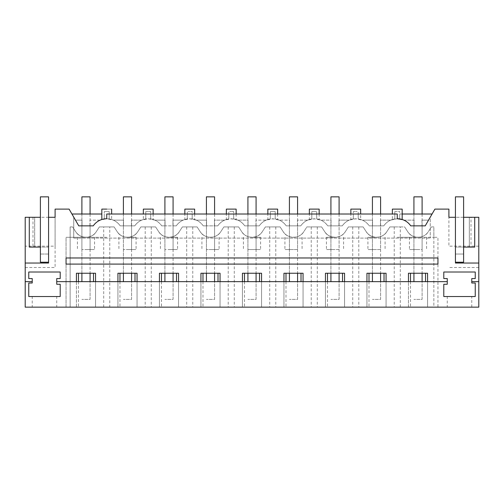 <?xml version="1.0" encoding="UTF-8"?>
<svg xmlns="http://www.w3.org/2000/svg" width="504" height="504" viewBox="0 0 504 504"><rect width="100%" height="100%" fill="white"/><g stroke="black" fill="none" stroke-linecap="round" stroke-linejoin="round"><path stroke-width="0.38" stroke-dasharray="2.52 1.89" d="M104.378 218.919L106.735 218.749L106.735 214.011L109.185 214.011L109.185 218.931L109.185 211.56L104.284 211.56L109.185 211.56L109.185 218.931L109.185 214.011L111.636 214.011L111.636 219.498M106.735 209.11C113.06 209.11 113.06 209.11 106.735 209.11L101.833 209.11M478.8 246.16L448.9 246.16L448.9 217.281L478.8 217.281L478.8 307.15L25.2 307.15L25.2 246.16L55.1 246.16L55.1 267.492L55.1 209.11L69.098 209.11L73.729 217.123L73.729 238.108L73.729 217.123L75.468 220.135L82.02 220.135L82.02 225.855L93.253 225.855L81.9 225.855L81.9 249.549L81.9 225.855L78.769 225.855L93.253 225.855C95.017 223.31 97.316 221.401 100.145 220.135L106.735 218.749L104.284 218.931L104.284 214.011L104.284 218.931A16.342 16.342 0 0 0 93.253 225.855C95.974 222.018 99.653 219.713 104.284 218.931L104.284 211.56L104.284 218.931L101.833 219.498L103.314 219.108M392.364 219.498L394.815 218.931L394.815 214.011L394.815 218.931L394.815 214.011L392.364 214.011L392.364 219.498L397.265 218.749L397.265 214.011L143.338 214.011L143.338 219.498L145.788 218.931A16.342 16.342 0 0 0 134.757 225.855L123.404 225.855L123.404 249.549L123.404 225.855L120.217 225.855C118.453 223.31 116.159 221.401 113.331 220.135L106.735 218.749L109.185 218.931C112.405 219.637 112.405 219.637 109.185 218.931C112.405 219.637 112.405 219.637 109.185 218.931L109.185 214.011L145.788 214.011L109.185 214.011L109.185 218.931C113.822 219.713 117.501 222.025 120.217 225.855C117.501 222.025 113.822 219.713 109.185 218.931C113.822 219.713 117.501 222.018 120.217 225.855L134.757 225.855L120.217 225.855L131.45 225.855L131.45 220.135L141.649 220.135L148.239 218.749L154.835 220.135L165.029 220.135L165.029 225.855L172.954 225.855L172.954 220.135L183.154 220.135L189.743 218.749L196.339 220.135L206.533 220.135L206.533 225.855L214.458 225.855L214.458 220.135L224.658 220.135L231.248 218.749L237.844 220.135L248.037 220.135L248.037 225.855L255.963 225.855L255.963 220.135L266.156 220.135L272.752 218.749L279.342 220.135L289.542 220.135L289.542 225.855L297.467 225.855L297.467 220.135L307.661 220.135L314.257 218.749L320.846 220.135L331.046 220.135L331.046 225.855L338.971 225.855L338.971 220.135L349.165 220.135L355.761 218.749L362.351 220.135L372.55 220.135L372.55 225.855L380.476 225.855L380.476 220.135L390.669 220.135L397.265 218.749L403.855 220.135L414.055 220.135L414.055 225.855L425.231 225.855L432.067 214.011L425.231 225.855L422.1 225.855L422.1 249.549L413.929 249.549L422.1 249.549L422.1 225.855L410.747 225.855L425.231 225.855L430.271 217.123L430.271 238.108L430.271 217.123L434.902 209.11L448.9 209.11L448.9 246.16M25.2 281.654L32.224 281.654M56.738 281.654L447.262 281.654M478.8 281.654L471.776 281.654M66.049 264.09L66.049 257.972L437.951 257.972L437.951 264.09L66.049 264.09M100.145 220.135L89.945 220.135L100.145 220.135M78.769 225.855L82.02 225.855L82.02 220.135L75.468 220.135L78.769 225.855L71.933 214.011L101.833 214.011M90.071 225.855L90.071 249.549L81.9 249.549L90.071 249.549L90.071 225.855M55.1 246.16L55.1 217.281L25.2 217.281L25.2 246.16M32.987 217.281L32.987 247.099L34.675 247.099L34.675 217.281L29.295 217.281L34.675 217.281L34.675 247.099L48.567 247.099L48.567 217.281L40.396 217.281L40.396 247.099L48.567 247.099L48.567 254.041L40.396 254.041L48.567 254.041L40.396 254.041L40.396 262.212L40.396 196.85L48.567 196.85L48.567 262.212L40.396 262.212L40.396 254.041L48.567 254.041L48.567 262.212L40.396 262.212L48.567 262.212L48.567 217.281M25.2 263.031L48.567 263.031L48.567 262.212M32.224 283.002L32.224 278.554L28.753 278.554L28.753 272.015L60.209 272.015L60.209 278.554L56.738 278.554L56.738 284.269L60.209 284.269L60.209 296.528L28.753 296.528L28.753 283.002L32.224 283.002M78.466 281.654L78.466 307.15L78.466 273.244L76.425 273.244L76.425 307.15L78.466 307.15L70.138 307.15L70.138 226.92L70.138 237.296L85.957 237.296L70.138 237.296L70.138 226.92L70.138 307.15L66.049 307.15L66.049 237.296L70.138 237.296L66.049 237.296L66.049 307.15L106.735 307.15L76.425 307.15L76.425 281.654M78.466 273.244L95.546 273.244L95.546 307.15L95.546 281.654M119.971 281.654L119.971 307.15L119.971 273.244L117.93 273.244L117.93 307.15L119.971 307.15L106.735 307.15L148.239 307.15L117.93 307.15L117.93 281.654M119.971 273.244L137.05 273.244L137.05 307.15L137.05 281.654M161.475 281.654L161.475 307.15L161.475 273.244L159.434 273.244L159.434 307.15L161.475 307.15L148.239 307.15L189.743 307.15L159.434 307.15L159.434 281.654M161.475 273.244L178.548 273.244L178.548 307.15L178.548 281.654M202.98 281.654L202.98 307.15L202.98 273.244L200.939 273.244L200.939 307.15L202.98 307.15L189.743 307.15L231.248 307.15L200.939 307.15L200.939 281.654M202.98 273.244L220.053 273.244L220.053 307.15L220.053 281.654M244.484 281.654L244.484 307.15L244.484 273.244L242.443 273.244L242.443 307.15L244.484 307.15L231.248 307.15L272.752 307.15L242.443 307.15L242.443 281.654M244.484 273.244L261.557 273.244L261.557 307.15L261.557 281.654M285.988 281.654L285.988 307.15L285.988 273.244L283.947 273.244L283.947 307.15L285.988 307.15L272.752 307.15L314.257 307.15L283.947 307.15L283.947 281.654M285.988 273.244L303.062 273.244L303.062 307.15L303.062 281.654M327.493 281.654L327.493 307.15L327.493 273.244L325.452 273.244L325.452 307.15L327.493 307.15L314.257 307.15L355.761 307.15L325.452 307.15L325.452 281.654M327.493 273.244L344.566 273.244L344.566 307.15L344.566 281.654M368.997 281.654L368.997 307.15L368.997 273.244L366.95 273.244L366.95 307.15L368.997 307.15L355.761 307.15L397.265 307.15L366.95 307.15L366.95 281.654M368.997 273.244L386.07 273.244L386.07 307.15L386.07 281.654M410.502 281.654L410.502 307.15L410.502 273.244L408.454 273.244L408.454 307.15L410.502 307.15L397.265 307.15L433.862 307.15L408.454 307.15L408.454 281.654M410.502 273.244L427.575 273.244L427.575 307.15L427.575 281.654M447.262 278.554L447.262 284.269L443.791 284.269L443.791 296.528L475.247 296.528L475.247 283.002L471.776 283.002L471.776 278.554L475.247 278.554L475.247 272.015L443.791 272.015L443.791 278.554L447.262 278.554M478.8 263.031L455.433 263.031L455.433 217.281L463.604 217.281L463.604 247.099L455.433 247.099L469.325 247.099L469.325 217.281L469.325 247.099L474.705 247.099M471.013 217.281L474.705 217.281L469.325 217.281L471.013 217.281L471.013 247.099M397.265 218.749L399.716 218.931L399.716 211.56L397.265 211.56L399.716 211.56L399.716 218.931C404.347 219.713 408.026 222.025 410.747 225.855L414.055 225.855L414.055 220.135L403.855 220.135C406.684 221.401 408.983 223.31 410.747 225.855C408.026 222.018 404.347 219.713 399.716 218.931L401.499 219.309M401.531 219.316L402.167 219.498M143.338 219.498L145.788 218.931L145.788 214.011L145.788 218.931C141.151 219.713 137.479 222.018 134.757 225.855C137.479 222.025 141.158 219.713 145.788 218.931L145.788 211.56L148.239 211.56L145.788 211.56L145.788 218.931L150.69 218.931L150.69 211.56L148.239 211.56L150.69 211.56L150.69 218.931C153.909 219.637 153.909 219.637 150.69 218.931C153.909 219.637 153.909 219.637 150.69 218.931C155.327 219.713 159.006 222.025 161.721 225.855A16.342 16.342 0 0 0 150.69 218.931L150.69 214.011L150.69 218.931C155.327 219.713 159.006 222.018 161.721 225.855L176.261 225.855L161.721 225.855L165.029 225.855L165.029 220.135L154.835 220.135C157.664 221.401 159.957 223.31 161.721 225.855L173.08 225.855L173.08 249.549L164.909 249.549L173.08 249.549L173.08 225.855L176.261 225.855C178.983 222.018 182.656 219.713 187.293 218.931L187.293 214.011L187.293 218.931A16.342 16.342 0 0 0 176.261 225.855C178.025 223.31 180.325 221.401 183.147 220.135L172.954 220.135L172.954 225.855L176.261 225.855A16.342 16.342 0 0 1 187.293 218.931L187.293 211.56L189.743 211.56L187.293 211.56L187.293 218.931L192.194 218.931L192.194 211.56L189.743 211.56L192.194 211.56L192.194 218.931C195.413 219.637 195.413 219.637 192.194 218.931C195.413 219.637 195.413 219.637 192.194 218.931C196.831 219.713 200.504 222.025 203.225 225.855A16.342 16.342 0 0 0 192.194 218.931L192.194 214.011L192.194 218.931C196.831 219.713 200.51 222.018 203.225 225.855L217.766 225.855L203.225 225.855L206.533 225.855L206.533 220.135L196.339 220.135C199.168 221.401 201.461 223.31 203.225 225.855L214.584 225.855L214.584 249.549L206.413 249.549L214.584 249.549L214.584 225.855L217.766 225.855C220.487 222.018 224.16 219.713 228.797 218.931L228.797 214.011L228.797 218.931A16.342 16.342 0 0 0 217.766 225.855C219.53 223.31 221.823 221.401 224.652 220.135L214.458 220.135L214.458 225.855L217.766 225.855A16.342 16.342 0 0 1 228.797 218.931L228.797 211.56L231.248 211.56L228.797 211.56L228.797 218.931L233.698 218.931L233.698 211.56L231.248 211.56L233.698 211.56L233.698 218.931C236.918 219.637 236.918 219.637 233.698 218.931C236.918 219.637 236.918 219.637 233.698 218.931C238.335 219.713 242.008 222.025 244.73 225.855A16.342 16.342 0 0 0 233.698 218.931L233.698 214.011L233.698 218.931C238.335 219.713 242.008 222.018 244.73 225.855L259.27 225.855L244.73 225.855L248.037 225.855L248.037 220.135L237.844 220.135C240.673 221.401 242.966 223.31 244.73 225.855L256.082 225.855L256.082 249.549L247.918 249.549L256.082 249.549L256.082 225.855L259.27 225.855C261.992 222.018 265.665 219.713 270.302 218.931L270.302 214.011L270.302 218.931A16.342 16.342 0 0 0 259.27 225.855C261.034 223.31 263.327 221.401 266.156 220.135L255.963 220.135L255.963 225.855L259.27 225.855A16.342 16.342 0 0 1 270.302 218.931L270.302 211.56L272.752 211.56L270.302 211.56L270.302 218.931L275.203 218.931L275.203 211.56L272.752 211.56L275.203 211.56L275.203 218.931C278.422 219.637 278.422 219.637 275.203 218.931C278.422 219.637 278.422 219.637 275.203 218.931C279.84 219.713 283.513 222.025 286.234 225.855A16.342 16.342 0 0 0 275.203 218.931L275.203 214.011L275.203 218.931C279.84 219.713 283.513 222.018 286.234 225.855L300.775 225.855L286.234 225.855L289.542 225.855L289.542 220.135L279.348 220.135C282.177 221.401 284.47 223.31 286.234 225.855L297.587 225.855L297.587 249.549L289.416 249.549L297.587 249.549L297.587 225.855L300.775 225.855C303.49 222.018 307.169 219.713 311.806 218.931L311.806 214.011L311.806 218.931A16.342 16.342 0 0 0 300.775 225.855C302.539 223.31 304.832 221.401 307.661 220.135L297.467 220.135L297.467 225.855L300.775 225.855A16.342 16.342 0 0 1 311.806 218.931L311.806 211.56L314.257 211.56L311.806 211.56L311.806 218.931L316.707 218.931L316.707 211.56L314.257 211.56L316.707 211.56L316.707 218.931C319.927 219.637 319.927 219.637 316.707 218.931C319.927 219.637 319.927 219.637 316.707 218.931C321.344 219.713 325.017 222.025 327.739 225.855A16.342 16.342 0 0 0 316.707 218.931L316.707 214.011L316.707 218.931C321.344 219.713 325.017 222.018 327.739 225.855L342.279 225.855L327.739 225.855L331.046 225.855L331.046 220.135L320.853 220.135C323.675 221.401 325.975 223.31 327.739 225.855L339.091 225.855L339.091 249.549L330.92 249.549L339.091 249.549L339.091 225.855L342.279 225.855C344.994 222.018 348.674 219.713 353.31 218.931L353.31 214.011L353.31 218.931A16.342 16.342 0 0 0 342.279 225.855C344.043 223.31 346.336 221.401 349.165 220.135L338.971 220.135L338.971 225.855L342.279 225.855A16.342 16.342 0 0 1 353.31 218.931L353.31 211.56L355.761 211.56L353.31 211.56L353.31 218.931L358.212 218.931L358.212 211.56L355.761 211.56L358.212 211.56L358.212 218.931C361.431 219.637 361.431 219.637 358.212 218.931C361.431 219.637 361.431 219.637 358.212 218.931C362.842 219.713 366.521 222.025 369.243 225.855A16.342 16.342 0 0 0 358.212 218.931L358.212 214.011L358.212 218.931C362.842 219.713 366.521 222.018 369.243 225.855L383.783 225.855L369.243 225.855L372.55 225.855L372.55 220.135L362.357 220.135C365.179 221.401 367.479 223.31 369.243 225.855L380.596 225.855L380.596 249.549L372.424 249.549L380.596 249.549L380.596 225.855L383.783 225.855C386.499 222.018 390.178 219.713 394.815 218.931A16.342 16.342 0 0 0 383.783 225.855C385.547 223.31 387.841 221.401 390.669 220.135L380.476 220.135L380.476 225.855L383.783 225.855A16.342 16.342 0 0 1 394.815 218.931L394.815 211.56L394.815 218.931L394.815 214.011L358.212 214.011L360.662 214.011L360.662 219.498M360.662 209.11L350.86 209.11M350.86 219.498L353.31 218.931L350.86 219.498L350.86 214.011L353.31 214.011L353.31 218.931L353.31 214.011L316.707 214.011L319.158 214.011L319.158 219.498M319.158 209.11L309.355 209.11M309.355 219.498L311.806 218.931L309.355 219.498L309.355 214.011L311.806 214.011L311.806 218.931L311.806 214.011L275.203 214.011L277.654 214.011L277.654 219.498M277.654 209.11L267.851 209.11M267.851 219.498L270.302 218.931L267.851 219.498L267.851 214.011L270.302 214.011L270.302 218.931L270.302 214.011L233.698 214.011L236.149 214.011L236.149 219.498M236.149 209.11L226.346 209.11M226.346 219.498L228.797 218.931L226.346 219.498L226.346 214.011L228.797 214.011L228.797 218.931L228.797 214.011L192.194 214.011L194.645 214.011L194.645 219.498M194.645 209.11L184.842 209.11M184.842 219.498L187.293 218.931L184.842 219.498L184.842 214.011L187.293 214.011L187.293 218.931L187.293 214.011L150.69 214.011L153.14 214.011L153.14 219.498M153.14 209.11L143.338 209.11M131.576 225.855L131.576 249.549L123.404 249.549L131.576 249.549L131.576 225.855M421.98 220.135L421.98 225.855L421.98 220.135L428.532 220.135L421.98 220.135M73.729 238.108L430.271 238.108L73.729 238.108M89.945 225.855L89.945 220.135L89.945 225.855M113.331 220.135L123.524 220.135L123.524 225.855L123.524 220.135L113.331 220.135M131.45 225.855L134.757 225.855C136.521 223.31 138.821 221.401 141.643 220.135L131.45 220.135L131.45 225.855M85.982 249.549L94.569 249.549L85.982 249.549M25.2 267.492L55.1 267.492L25.2 267.492M478.8 267.492L448.9 267.492L478.8 267.492M32.987 247.099L29.295 247.099M447.262 307.15L471.776 307.15L447.262 307.15L447.262 296.528L471.776 296.528L447.262 296.528M433.862 307.15L437.951 307.15L437.951 237.296L433.862 237.296L433.862 226.92L431.411 226.92L428.293 231.72L431.411 226.92L433.862 226.92L431.411 226.92L428.293 231.72C424.129 239.028 411.907 239.035 407.742 231.72A12.253 12.253 0 0 0 428.293 231.72L431.411 226.92L433.862 226.92L433.862 237.296L437.951 237.296L437.951 307.15L433.862 307.15L433.862 226.92L433.862 307.15M32.224 307.15L56.738 307.15L32.224 307.15L32.224 296.528L56.738 296.528L56.738 307.15M103.704 307.15L103.704 226.92L99.383 226.92L96.258 231.72C92.1 239.028 79.878 239.035 75.707 231.72L72.589 226.92L70.138 226.92L72.589 226.92L75.707 231.72A12.253 12.253 0 0 0 96.258 231.72L99.383 226.92L114.093 226.92L117.212 231.72A12.253 12.253 0 0 0 137.762 231.72L140.881 226.92L155.597 226.92L158.716 231.72A12.253 12.253 0 0 0 179.267 231.72L182.385 226.92L197.102 226.92L200.22 231.72A12.253 12.253 0 0 0 220.771 231.72L223.889 226.92L238.606 226.92L241.725 231.72A12.253 12.253 0 0 0 262.275 231.72L265.394 226.92L280.111 226.92L283.229 231.72A12.253 12.253 0 0 0 303.78 231.72L306.898 226.92L321.615 226.92L324.734 231.72A12.253 12.253 0 0 0 345.284 231.72L348.403 226.92L363.119 226.92L366.238 231.72A12.253 12.253 0 0 0 386.789 231.72L389.907 226.92L404.618 226.92L407.742 231.72A12.253 12.253 0 0 0 417.986 237.296L418.043 237.296A12.253 12.253 0 0 0 428.293 231.72A12.253 12.253 0 0 1 418.043 237.296L433.862 237.296L418.043 237.296A12.253 12.253 0 0 1 417.986 237.296L397.265 237.296L417.986 237.296A12.253 12.253 0 0 0 418.043 237.296M425.534 281.654L425.534 273.244M384.029 281.654L384.029 273.244M342.525 281.654L342.525 273.244M301.02 281.654L301.02 273.244M259.516 281.654L259.516 273.244M218.012 281.654L218.012 273.244M176.507 281.654L176.507 273.244M135.003 281.654L135.003 273.244M93.498 281.654L93.498 273.244M400.296 307.15L400.296 226.92L389.907 226.92L386.789 231.72A12.253 12.253 0 0 1 376.538 237.296L376.482 237.296C372.128 237.157 368.714 235.299 366.238 231.72C368.714 235.299 372.128 237.157 376.482 237.296L376.538 237.296A12.253 12.253 0 0 0 386.789 231.72L389.907 226.92L397.265 226.92L389.907 226.92L386.789 231.72C382.624 239.028 370.402 239.035 366.238 231.72L363.119 226.92L348.403 226.92L345.284 231.72A12.253 12.253 0 0 1 335.034 237.296L334.977 237.296C330.624 237.157 327.209 235.299 324.734 231.72C327.209 235.299 330.624 237.157 334.977 237.296L335.034 237.296A12.253 12.253 0 0 0 345.284 231.72L348.403 226.92L355.761 226.92L348.403 226.92L345.284 231.72C341.12 239.028 328.898 239.035 324.734 231.72L321.615 226.92L306.898 226.92L303.78 231.72A12.253 12.253 0 0 1 293.53 237.296L293.473 237.296C289.12 237.157 285.705 235.299 283.229 231.72C285.705 235.299 289.12 237.157 293.473 237.296L293.53 237.296A12.253 12.253 0 0 0 303.78 231.72L306.898 226.92L314.257 226.92L306.898 226.92L303.78 231.72C299.615 239.028 287.393 239.035 283.229 231.72L280.111 226.92L265.394 226.92L262.275 231.72A12.253 12.253 0 0 1 252.032 237.296L251.969 237.296C247.615 237.157 244.201 235.299 241.725 231.72C244.201 235.299 247.615 237.157 251.969 237.296L252.032 237.296A12.253 12.253 0 0 0 262.275 231.72L265.394 226.92L272.752 226.92L265.394 226.92L262.275 231.72C258.111 239.028 245.889 239.035 241.725 231.72L238.606 226.92L223.889 226.92L220.771 231.72A12.253 12.253 0 0 1 210.527 237.296L210.47 237.296C206.111 237.157 202.696 235.299 200.22 231.72C202.696 235.299 206.111 237.157 210.47 237.296L210.527 237.296A12.253 12.253 0 0 0 220.771 231.72L223.889 226.92L231.248 226.92L223.889 226.92L220.771 231.72C216.613 239.028 204.385 239.035 200.22 231.72L197.102 226.92L182.385 226.92L179.267 231.72A12.253 12.253 0 0 1 169.023 237.296L168.966 237.296C164.606 237.157 161.192 235.299 158.716 231.72C161.192 235.299 164.606 237.157 168.966 237.296L169.023 237.296A12.253 12.253 0 0 0 179.267 231.72L182.385 226.92L189.743 226.92L182.385 226.92L179.267 231.72C175.108 239.028 162.88 239.035 158.716 231.72L155.597 226.92L140.881 226.92L137.762 231.72A12.253 12.253 0 0 1 127.518 237.296L127.462 237.296C123.108 237.157 119.687 235.299 117.212 231.72C119.687 235.299 123.108 237.157 127.462 237.296L127.518 237.296A12.253 12.253 0 0 0 137.762 231.72L140.881 226.92L148.239 226.92L140.881 226.92L137.762 231.72C133.604 239.028 121.382 239.035 117.212 231.72L114.093 226.92L109.765 226.92L109.765 307.15M455.433 254.041L463.604 254.041L455.433 254.041L455.433 262.212L463.604 262.212L463.604 254.041L455.433 254.041L455.433 196.85L463.604 196.85L463.604 262.212L463.604 254.041L455.433 254.041M455.433 262.212L463.604 262.212L455.433 262.212L455.433 217.281M402.167 214.011L399.716 214.011L399.716 218.931L399.716 214.011L432.067 214.011M413.929 225.855L413.929 249.549L413.929 225.855M402.167 209.11L392.364 209.11M397.265 211.56L394.815 211.56L397.265 211.56M127.487 249.549L136.074 249.549L127.487 249.549M85.982 237.296L94.569 237.296L85.982 237.296M471.776 307.15L471.776 296.528M394.235 226.92L394.235 307.15M358.791 226.92L358.791 307.15M352.731 226.92L352.731 307.15M317.287 226.92L317.287 307.15M311.226 226.92L311.226 307.15M275.783 226.92L275.783 307.15M269.722 226.92L269.722 307.15M234.278 226.92L234.278 307.15M228.218 226.92L228.218 307.15M192.774 226.92L192.774 307.15M186.713 226.92L186.713 307.15M151.269 226.92L151.269 307.15M145.209 226.92L145.209 307.15M103.704 226.92L109.765 226.92M417.986 237.296A12.253 12.253 0 0 1 407.742 231.72L404.618 226.92L407.742 231.72L404.618 226.92L400.296 226.92M56.738 296.528L32.224 296.528M106.735 237.296L86.014 237.296L106.735 237.296M85.957 237.296L86.014 237.296A12.253 12.253 0 0 0 96.258 231.72L99.383 226.92L114.093 226.92L117.212 231.72L114.093 226.92L99.383 226.92L96.258 231.72A12.253 12.253 0 0 1 86.014 237.296L85.957 237.296C81.604 237.157 78.189 235.299 75.707 231.72L72.589 226.92L70.138 226.92L72.589 226.92L75.707 231.72C78.189 235.299 81.604 237.157 85.957 237.296M252 237.296L260.581 237.296L252 237.296M127.487 237.296L136.074 237.296L127.487 237.296M335.009 237.296L326.422 237.296L335.009 237.296M418.018 237.296L409.431 237.296L418.018 237.296M376.513 237.296L367.926 237.296L376.513 237.296M168.991 237.296L177.578 237.296L168.991 237.296M148.239 226.92L155.597 226.92L158.716 231.72L155.597 226.92L148.239 226.92M189.743 226.92L197.102 226.92L200.22 231.72L197.102 226.92L189.743 226.92M231.248 226.92L238.606 226.92L241.725 231.72L238.606 226.92L231.248 226.92M272.752 226.92L280.111 226.92L283.229 231.72L280.111 226.92L272.752 226.92M314.257 226.92L321.615 226.92L324.734 231.72L321.615 226.92L314.257 226.92M355.761 226.92L363.119 226.92L366.238 231.72L363.119 226.92L355.761 226.92M418.018 249.549L409.431 249.549L418.018 249.549M372.424 225.855L372.424 249.549L372.424 225.855M330.92 225.855L330.92 249.549L330.92 225.855M289.416 225.855L289.416 249.549L289.416 225.855M247.918 225.855L247.918 249.549L247.918 225.855M206.413 225.855L206.413 249.549L206.413 225.855M164.909 225.855L164.909 249.549L164.909 225.855M252 249.549L260.581 249.549L252 249.549M293.504 249.549L284.918 249.549L293.504 249.549M335.009 249.549L326.422 249.549L335.009 249.549M376.513 249.549L367.926 249.549L376.513 249.549M168.991 249.549L177.578 249.549L168.991 249.549M210.496 249.549L219.083 249.549L210.496 249.549M40.396 247.099L40.396 217.281M463.604 247.099L463.604 217.281M81.9 281.654L81.9 196.85L90.071 196.85L90.071 299.389L81.9 299.389L90.071 299.389L90.071 281.654M90.071 214.011L90.071 273.244M81.9 214.011L81.9 273.244M123.404 281.654L123.404 196.85L131.576 196.85L131.576 299.389L123.404 299.389L131.576 299.389L131.576 281.654M131.576 214.011L131.576 273.244M123.404 214.011L123.404 273.244M164.909 281.654L164.909 196.85L173.08 196.85L173.08 299.389L164.909 299.389L173.08 299.389L173.08 281.654M173.08 214.011L173.08 273.244M164.909 214.011L164.909 273.244M206.413 281.654L206.413 196.85L214.584 196.85L214.584 299.389L206.413 299.389L214.584 299.389L214.584 281.654M214.584 214.011L214.584 273.244M206.413 214.011L206.413 273.244M247.918 281.654L247.918 196.85L256.082 196.85L256.082 299.389L247.918 299.389L256.082 299.389L256.082 281.654M256.082 214.011L256.082 273.244M247.918 214.011L247.918 273.244M289.416 281.654L289.416 196.85L297.587 196.85L297.587 299.389L289.416 299.389L297.587 299.389L297.587 281.654M297.587 214.011L297.587 273.244M289.416 214.011L289.416 273.244M330.92 281.654L330.92 196.85L339.091 196.85L339.091 299.389L330.92 299.389L339.091 299.389L339.091 281.654M339.091 214.011L339.091 273.244M330.92 214.011L330.92 273.244M372.424 281.654L372.424 196.85L380.596 196.85L380.596 299.389L372.424 299.389L380.596 299.389L380.596 281.654M380.596 214.011L380.596 273.244M372.424 214.011L372.424 273.244M413.929 281.654L413.929 196.85L422.1 196.85L422.1 299.389L413.929 299.389L422.1 299.389L422.1 281.654M422.1 214.011L422.1 273.244M413.929 214.011L413.929 273.244M77.402 237.296L77.402 249.549M94.569 237.296L94.569 249.549M118.906 237.296L118.906 249.549M136.074 237.296L136.074 249.549M260.581 237.296L260.581 249.549M243.419 237.296L243.419 249.549M302.085 237.296L302.085 249.549M284.918 237.296L284.918 249.549M343.589 237.296L343.589 249.549M326.422 237.296L326.422 249.549M426.598 237.296L426.598 249.549M409.431 237.296L409.431 249.549M367.926 237.296L367.926 249.549M385.094 237.296L385.094 249.549M177.578 237.296L177.578 249.549M160.411 237.296L160.411 249.549M201.915 237.296L201.915 249.549M219.083 237.296L219.083 249.549"/><path stroke-width="0.76" d="M101.833 219.498L101.833 209.11L106.735 209.11C113.06 209.11 113.06 209.11 106.735 209.11M103.314 219.108L104.378 218.919M29.295 217.281L25.2 217.281L25.2 307.15L478.8 307.15L478.8 263.031L455.433 263.031L455.433 217.281L448.9 217.281L448.9 209.11L434.902 209.11L425.231 225.855L410.747 225.855A16.342 16.342 0 0 0 397.265 218.749L397.265 214.011L106.735 214.011L106.735 218.749A16.342 16.342 0 0 0 93.253 225.855L78.769 225.855L69.098 209.11L55.1 209.11L55.1 217.281L48.567 217.281L48.567 196.85L40.396 196.85L40.396 247.099L29.295 247.099L29.295 217.281L40.396 217.281M25.2 263.031L48.567 263.031L48.567 217.281M56.738 281.654L56.738 278.554L60.209 278.554L60.209 272.015L28.753 272.015L28.753 278.554L32.224 278.554L32.224 283.002L28.753 283.002L28.753 296.528L60.209 296.528L60.209 284.269L56.738 284.269L56.738 281.654L447.262 281.654L447.262 278.554L443.791 278.554L443.791 272.015L475.247 272.015L475.247 278.554L471.776 278.554L471.776 283.002L475.247 283.002L475.247 296.528L443.791 296.528L443.791 284.269L447.262 284.269L447.262 281.654M76.425 281.654L76.425 273.244L95.546 273.244L95.546 281.654M117.93 281.654L117.93 273.244L137.05 273.244L137.05 281.654M159.434 281.654L159.434 273.244L178.548 273.244L178.548 281.654M200.939 281.654L200.939 273.244L220.053 273.244L220.053 281.654M242.443 281.654L242.443 273.244L261.557 273.244L261.557 281.654M283.947 281.654L283.947 273.244L303.062 273.244L303.062 281.654M325.452 281.654L325.452 273.244L344.566 273.244L344.566 281.654M366.95 281.654L366.95 273.244L386.07 273.244L386.07 281.654M408.454 281.654L408.454 273.244L427.575 273.244L427.575 281.654M78.769 225.855L71.933 214.011L101.833 214.011M25.2 281.654L32.224 281.654M478.8 281.654L471.776 281.654M474.705 217.281L474.705 247.099L463.604 247.099L463.604 217.281L478.8 217.281L478.8 263.031M397.265 218.749L402.167 219.498L402.167 209.11L392.364 209.11L392.364 214.011L360.662 214.011L360.662 209.11L350.86 209.11L350.86 214.011L319.158 214.011L319.158 209.11L309.355 209.11L309.355 214.011L277.654 214.011L277.654 209.11L267.851 209.11L267.851 214.011L236.149 214.011L236.149 209.11L226.346 209.11L226.346 214.011L194.645 214.011L194.645 209.11L184.842 209.11L184.842 214.011L153.14 214.011L153.14 209.11L143.338 209.11L143.338 214.011L111.636 214.011L111.636 209.11M66.049 264.09L66.049 257.972L437.951 257.972L437.951 264.09L66.049 264.09M78.466 281.654L78.466 273.244M93.498 281.654L93.498 273.244M119.971 281.654L119.971 273.244M135.003 281.654L135.003 273.244M161.475 281.654L161.475 273.244M176.507 281.654L176.507 273.244M202.98 281.654L202.98 273.244M218.012 281.654L218.012 273.244M244.484 281.654L244.484 273.244M259.516 281.654L259.516 273.244M285.988 281.654L285.988 273.244M301.02 281.654L301.02 273.244M327.493 281.654L327.493 273.244M342.525 281.654L342.525 273.244M368.997 281.654L368.997 273.244M384.029 281.654L384.029 273.244M410.502 281.654L410.502 273.244M425.534 281.654L425.534 273.244M402.167 214.011L432.067 214.011M40.396 247.099L40.396 262.212L48.567 262.212M455.433 262.212L463.604 262.212L463.604 247.099M455.433 217.281L455.433 196.85L463.604 196.85L463.604 217.281M81.9 214.011L81.9 196.85L90.071 196.85L90.071 214.011M90.071 273.244L90.071 281.654M81.9 273.244L81.9 281.654M123.404 214.011L123.404 196.85L131.576 196.85L131.576 214.011M131.576 273.244L131.576 281.654M123.404 273.244L123.404 281.654M164.909 214.011L164.909 196.85L173.08 196.85L173.08 214.011M173.08 273.244L173.08 281.654M164.909 273.244L164.909 281.654M206.413 214.011L206.413 196.85L214.584 196.85L214.584 214.011M214.584 273.244L214.584 281.654M206.413 273.244L206.413 281.654M247.918 214.011L247.918 196.85L256.082 196.85L256.082 214.011M256.082 273.244L256.082 281.654M247.918 273.244L247.918 281.654M289.416 214.011L289.416 196.85L297.587 196.85L297.587 214.011M297.587 273.244L297.587 281.654M289.416 273.244L289.416 281.654M330.92 214.011L330.92 196.85L339.091 196.85L339.091 214.011M339.091 273.244L339.091 281.654M330.92 273.244L330.92 281.654M372.424 214.011L372.424 196.85L380.596 196.85L380.596 214.011M380.596 273.244L380.596 281.654M372.424 273.244L372.424 281.654M413.929 214.011L413.929 196.85L422.1 196.85L422.1 214.011M422.1 273.244L422.1 281.654M413.929 273.244L413.929 281.654"/></g></svg>
